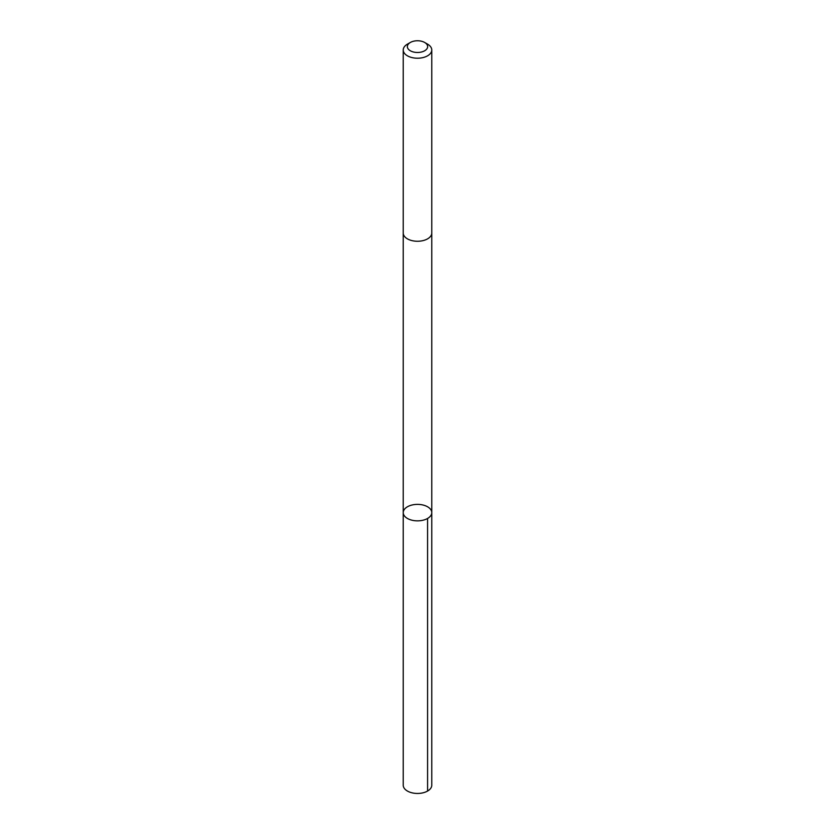 <?xml version="1.0" encoding="UTF-8"?>
<svg xmlns="http://www.w3.org/2000/svg" width="835" height="835" viewBox="0 0 835 835"><rect width="100%" height="100%" fill="white"/><g stroke="black" fill="none" stroke-linecap="round" stroke-linejoin="round"><path stroke-width="1.25" d="M430.38 516.166A14.268 8.235 180 0 1 414.358 520.654A14.268 8.235 180 0 1 403.232 512.617A14.268 8.235 180 0 1 417.5 504.382A14.268 8.235 180 0 1 431.768 512.617A14.268 8.235 180 0 1 430.38 516.166A14.268 8.235 180 0 1 414.358 520.654A14.268 8.235 180 0 1 403.232 512.617L403.232 785.213A14.268 8.235 0 0 0 414.358 793.25A14.268 8.235 0 0 0 430.38 788.762A14.268 8.235 0 0 0 431.768 785.213L431.768 512.617A14.268 8.235 180 0 1 430.38 516.166M410.319 42.481L407.407 44.161A14.268 8.235 0 0 0 404.62 46.447A14.268 8.235 0 0 0 403.232 49.985L403.232 233.017A14.268 8.235 0 0 0 417.5 241.263A14.268 8.235 0 0 0 431.768 233.017L431.768 49.985A14.268 8.235 0 0 0 427.593 44.161L424.681 42.481A10.145 5.855 0 0 0 410.319 42.481A10.145 5.855 0 0 0 408.336 44.109A10.145 5.855 0 0 0 412.125 51.593A10.145 5.855 0 0 0 425.443 50.267A10.145 5.855 0 0 0 424.681 42.481M403.232 49.985A14.268 8.235 0 0 0 417.5 58.22A14.268 8.235 0 0 0 431.768 49.985M427.583 518.441L427.593 791.037M403.232 233.226L403.232 512.617M431.768 233.226L431.768 512.617"/></g></svg>
